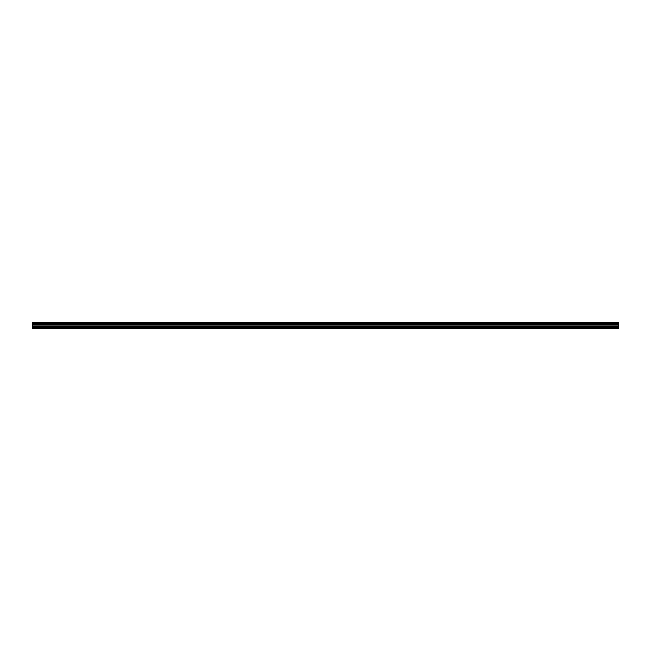 <?xml version="1.0" encoding="UTF-8"?>
<svg xmlns="http://www.w3.org/2000/svg" width="651" height="651" viewBox="0 0 651 651"><rect width="100%" height="100%" fill="white"/><g stroke="black" fill="none" stroke-linecap="round" stroke-linejoin="round"><path stroke-width="0.98" d="M32.55 327.355L32.55 324.084L618.45 324.084L618.45 328.576L32.55 328.576L32.55 327.355L618.45 327.355M32.55 322.644L618.45 322.424L32.55 322.424L32.55 323.929L618.45 324.084M618.45 322.644L618.45 323.929M618.45 323.221L32.55 323.221M618.45 328.364L32.55 328.364M32.55 326.664L618.45 326.664M32.55 325.118L618.45 325.118M618.45 324.849L32.55 324.849M618.45 323.384L32.55 323.384"/></g></svg>
